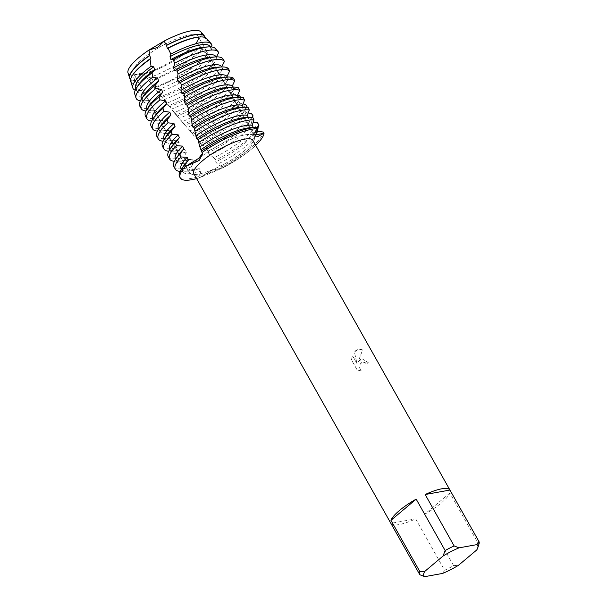 <?xml version="1.0" encoding="UTF-8"?>
<svg xmlns="http://www.w3.org/2000/svg" width="607" height="607" viewBox="0 0 607 607"><rect width="100%" height="100%" fill="white"/><g stroke="black" fill="none" stroke-linecap="round" stroke-linejoin="round"><path stroke-width="0.46" stroke-dasharray="3.04 2.28" d="M188.663 50.51A37.232 9.515 -29.4 0 1 142.357 74.282A37.232 9.515 -29.4 0 1 133.259 72.931A37.232 9.515 -29.4 0 1 142.728 58.796A37.232 9.515 -29.4 0 1 176.182 39.007A37.232 9.515 -29.4 0 1 198.14 36.374A37.232 9.515 -29.4 0 1 194.581 44.857A37.232 9.515 -29.4 0 1 188.663 50.51A37.232 9.515 -29.4 0 1 142.357 74.282A37.232 9.515 -29.4 0 1 133.259 72.931A37.232 9.515 -29.4 0 1 142.728 58.796A37.232 9.515 -29.4 0 1 176.182 39.007A37.232 9.515 -29.4 0 1 198.14 36.374A37.232 9.515 -29.4 0 1 194.581 44.857A37.232 9.515 -29.4 0 1 188.663 50.51M201.539 34.447A41.875 10.698 -29.4 0 1 201.441 34.994L196.949 42.179L201.441 34.994L196.592 41.86L196.949 42.179A41.875 10.698 -29.4 0 1 190.545 48.257A41.875 10.698 -29.4 0 1 143.647 73.758L133.115 75.473L143.647 73.758L140.035 73.235L133.115 75.473A41.875 10.698 -29.4 0 1 129.852 74.843M244.902 150.316A37.232 9.515 -29.4 0 1 211.448 170.104A37.232 9.515 -29.4 0 1 189.498 172.737A37.232 9.515 -29.4 0 1 198.967 158.602A37.232 9.515 -29.4 0 1 232.42 138.813A37.232 9.515 -29.4 0 1 254.371 136.18A37.232 9.515 -29.4 0 1 244.902 150.316A37.232 9.515 -29.4 0 1 211.448 170.104A37.232 9.515 -29.4 0 1 189.498 172.737A37.232 9.515 -29.4 0 1 198.967 158.602A37.232 9.515 -29.4 0 1 232.42 138.813A37.232 9.515 -29.4 0 1 254.371 136.18A37.232 9.515 -29.4 0 1 244.902 150.316M360.505 359.488L358.153 361.962L362.629 349.86L358.775 349.108L355.573 350.74L354.405 351.969L357.045 363.699L352.409 355.482L351.506 359.898L357.22 370.035L361.658 370.96L360.247 369.405L359.648 365.733L360.239 363.988L362.038 362.212L365.232 362.66L366.575 364.261A33.909 8.665 150.6 0 0 368.267 362.622L362.182 358.836L360.505 359.488M476.715 549.988L478.84 544.464L449.87 493.059A33.909 8.665 -29.4 0 1 441.327 502.922A33.909 8.665 -29.4 0 1 424.642 514.25L453.611 565.656A33.909 8.665 -29.4 0 1 444.62 570.269L415.651 518.864A33.909 8.665 -29.4 0 1 390.87 523.34L415.651 518.864M252.922 140.376A33.909 8.665 -29.4 0 1 244.295 153.252A33.909 8.665 -29.4 0 1 213.831 171.273A33.909 8.665 -29.4 0 1 193.838 173.67M145.468 116.218A47.847 12.223 150.6 0 0 154.428 118.357L156.242 120.869L162.911 120.353L164.725 122.842L161.621 128.229L163.473 130.725L170.097 130.133L171.933 132.607L168.943 138.024L170.81 140.498L177.358 139.853L179.202 142.304L176.334 147.744L178.215 150.195L184.642 149.512L186.493 151.955L183.769 157.395L185.651 159.831L191.949 159.125L193.808 161.553L191.213 166.993L193.102 169.421L199.286 168.685L201.152 171.098L198.671 176.546L199.612 177.752A47.847 12.223 -29.4 0 1 196.63 178.617A47.847 12.223 -29.4 0 0 199.612 177.752L222.663 167.964L212.139 170.172L199.612 177.752L212.139 170.172L222.663 167.964L221.692 166.819A47.847 12.223 150.6 0 0 250.729 147.858A47.847 12.223 150.6 0 0 263.294 132.045M251.45 149.132A47.847 12.223 -29.4 0 1 222.663 167.964A47.847 12.223 -29.4 0 0 251.45 149.132A47.847 12.223 -29.4 0 0 255.706 145.323A47.847 12.223 -29.4 0 1 251.45 149.132M361.635 370.968L357.197 370.035L351.483 359.898L352.386 355.482L357.022 363.707L354.382 351.969L358.752 349.116L362.607 349.867L358.13 361.962L362.159 358.836L368.244 362.629A33.871 8.65 -29.4 0 1 366.552 364.261L365.209 362.667L362.736 361.984L360.217 363.988L359.61 367.637L360.224 369.413L361.658 370.96M258.036 128.676L254.287 134.413L254.94 134.997L254.31 134.451L258.036 128.676M202.495 153.343L202.169 152.395L202.495 153.343M200.31 46.322L196.949 42.179A41.875 10.698 -29.4 0 1 190.545 48.257A41.875 10.698 -29.4 0 1 143.647 73.758L147.091 78.311A42.93 10.964 -29.4 0 0 193.716 52.597A42.93 10.964 -29.4 0 0 200.31 46.322L207.389 54.425L206.919 55.358L208.58 57.642L211.782 59.167L214.711 62.233L213.436 64.38L215.068 66.671L219.909 68.5L221.585 70.761L219.84 73.439L221.449 75.746L226.472 77.415L228.118 79.684L226.145 82.537L227.731 84.851L232.352 86.247M478.991 544.039A33.909 8.665 -29.4 0 1 478.84 544.464M442.556 573.44L444.62 570.269M449.87 493.059L424.642 514.25M453.611 565.656L458.589 565.216M200.871 31.89A41.875 10.698 -29.4 0 1 201.441 34.994L204.991 38.37L206.327 40.957L207.412 40.752A43.666 11.154 150.6 0 0 206.676 38.552M193.102 169.421A47.847 12.223 -29.4 0 1 186.933 170.893A47.847 12.223 -29.4 0 1 182.661 171.417A47.847 12.223 -29.4 0 1 180.097 171.394M199.286 168.685A42.74 10.918 -29.4 0 1 191.539 170.681A42.74 10.918 -29.4 0 1 187.722 171.151A42.74 10.918 -29.4 0 1 181.144 169.125M250.471 127.69A42.74 10.918 -29.4 0 1 253.445 127.789L253.324 127.538M201.152 171.098A42.74 10.918 -29.4 0 1 192.98 173.238A42.74 10.918 -29.4 0 1 182.578 171.682A42.74 10.918 -29.4 0 1 184.255 164.998M257.763 128.085A47.847 12.223 -29.4 0 1 256.784 129.648A47.847 12.223 -29.4 0 1 246.488 140.338A47.847 12.223 -29.4 0 1 215.925 160.089L213.945 157.805A47.847 12.223 150.6 0 0 245.053 137.781A47.847 12.223 150.6 0 0 257.474 122.743M257.436 127.409L253.445 127.789M179.535 176.667A47.847 12.223 150.6 0 0 191.175 178.412A47.847 12.223 150.6 0 0 198.671 176.546M252.778 117.401L248.559 117.857L248.346 117.432M244.796 117.614A42.74 10.918 -29.4 0 1 248.559 117.857M193.808 161.553A42.74 10.918 -29.4 0 1 187.305 163.162A42.74 10.918 -29.4 0 1 176.903 161.606A42.74 10.918 -29.4 0 1 178.579 154.929M173.852 166.591A47.847 12.223 150.6 0 0 185.499 168.336A47.847 12.223 150.6 0 0 191.213 166.993M191.949 159.125A42.74 10.918 -29.4 0 1 185.863 160.612A42.74 10.918 -29.4 0 1 182.047 161.075A42.74 10.918 -29.4 0 1 175.461 159.049M185.651 159.831A47.847 12.223 -29.4 0 1 181.258 160.817A47.847 12.223 -29.4 0 1 176.986 161.341A47.847 12.223 -29.4 0 1 174.421 161.318M252.421 117.371A47.847 12.223 -29.4 0 1 251.108 119.571A47.847 12.223 -29.4 0 1 240.812 130.262A47.847 12.223 -29.4 0 1 208.064 151.097L206.054 148.821A47.847 12.223 150.6 0 0 239.378 127.705A47.847 12.223 150.6 0 0 251.533 113.524M248.081 107.477L243.65 108L243.308 107.318M239.12 107.538A42.74 10.918 -29.4 0 1 243.65 108M186.493 151.955A42.74 10.918 -29.4 0 1 181.63 153.085A42.74 10.918 -29.4 0 1 171.227 151.53A42.74 10.918 -29.4 0 1 172.904 144.853M168.177 156.515A47.847 12.223 150.6 0 0 179.816 158.26A47.847 12.223 150.6 0 0 183.769 157.395M184.642 149.512A42.74 10.918 -29.4 0 1 180.188 150.536A42.74 10.918 -29.4 0 1 176.364 150.999A42.74 10.918 -29.4 0 1 169.785 148.973M178.215 150.195A47.847 12.223 -29.4 0 1 175.582 150.741A47.847 12.223 -29.4 0 1 171.311 151.264A47.847 12.223 -29.4 0 1 168.746 151.242M246.738 107.295A47.847 12.223 -29.4 0 1 245.433 109.503A47.847 12.223 -29.4 0 1 235.137 120.186A47.847 12.223 -29.4 0 1 200.098 142.129L198.064 139.853A47.847 12.223 150.6 0 0 233.695 117.629A47.847 12.223 150.6 0 0 245.471 104.396M243.331 97.636L238.665 98.228L238.141 97.219M233.445 97.461A42.74 10.918 -29.4 0 1 238.665 98.228M179.202 142.304A42.74 10.918 -29.4 0 1 175.947 143.017A42.74 10.918 -29.4 0 1 165.552 141.454A42.74 10.918 -29.4 0 1 167.221 134.777M162.501 146.446A47.847 12.223 150.6 0 0 174.141 148.191A47.847 12.223 150.6 0 0 176.334 147.744M177.358 139.853A42.74 10.918 -29.4 0 1 174.513 140.46A42.74 10.918 -29.4 0 1 170.688 140.923A42.74 10.918 -29.4 0 1 164.11 138.897M170.81 140.498A47.847 12.223 -29.4 0 1 169.907 140.665A47.847 12.223 -29.4 0 1 165.628 141.188A47.847 12.223 -29.4 0 1 163.071 141.173M240.539 97.188L240.85 97.636A47.847 12.223 -29.4 0 1 239.757 99.427A47.847 12.223 -29.4 0 1 229.461 110.11A47.847 12.223 -29.4 0 1 192.07 133.138L190.037 130.854A47.847 12.223 150.6 0 0 228.02 107.553A47.847 12.223 150.6 0 0 239.264 95.345M238.468 87.878L233.574 88.531L232.822 87.12M227.762 87.385A42.74 10.918 -29.4 0 1 233.574 88.531M171.933 132.607A42.74 10.918 -29.4 0 1 170.271 132.941A42.74 10.918 -29.4 0 1 159.869 131.378A42.74 10.918 -29.4 0 1 161.545 124.701M156.826 136.37A47.847 12.223 150.6 0 0 168.465 138.115A47.847 12.223 150.6 0 0 168.943 138.024M170.097 130.133A42.74 10.918 -29.4 0 1 168.829 130.384A42.74 10.918 -29.4 0 1 165.013 130.854A42.74 10.918 -29.4 0 1 158.435 128.821M233.445 87.097L234.545 88.637A47.847 12.223 -29.4 0 1 234.082 89.35A47.847 12.223 -29.4 0 1 223.786 100.034A47.847 12.223 -29.4 0 1 184.065 124.101L182.047 121.795A47.847 12.223 150.6 0 0 222.344 97.484A47.847 12.223 150.6 0 0 232.921 86.361M233.475 78.197L228.361 78.902L227.018 76.467M222.086 77.317A42.74 10.918 -29.4 0 1 228.361 78.902M164.725 122.842A42.74 10.918 -29.4 0 1 164.596 122.864A42.74 10.918 -29.4 0 1 154.193 121.301A42.74 10.918 -29.4 0 1 155.87 114.624M228.118 79.684A47.847 12.223 -29.4 0 1 218.103 89.957A47.847 12.223 -29.4 0 1 176.144 114.973L174.141 112.652A47.847 12.223 150.6 0 0 216.669 87.408A47.847 12.223 150.6 0 0 226.472 77.415M156.242 120.869A47.847 12.223 -29.4 0 1 154.277 121.043A47.847 12.223 -29.4 0 1 151.712 121.021M228.346 68.583L223.019 69.319L221.654 66.891M216.411 67.24A42.74 10.918 -29.4 0 1 222.989 69.266A42.74 10.918 -29.4 0 1 223.019 69.319M221.585 70.761A47.847 12.223 -29.4 0 1 212.427 79.889A47.847 12.223 -29.4 0 1 168.276 105.785L166.295 103.44A47.847 12.223 150.6 0 0 210.986 77.332A47.847 12.223 150.6 0 0 219.909 68.5M139.792 106.142A47.847 12.223 150.6 0 0 147.349 108.403L149.132 110.929A47.847 12.223 -29.4 0 1 148.601 110.967A47.847 12.223 -29.4 0 1 146.037 110.944M223.088 59.038L217.572 59.805L216.168 57.399L216.433 56.876M210.735 57.164A42.74 10.918 -29.4 0 1 217.314 59.19A42.74 10.918 -29.4 0 1 217.572 59.805M215.872 56.633A42.74 10.918 -29.4 0 1 216.168 57.399M214.711 62.233A47.217 12.064 -29.4 0 1 206.532 70.192A47.217 12.064 -29.4 0 1 160.764 96.589L158.07 92.977A46.367 11.844 150.6 0 0 203.99 66.702A46.367 11.844 150.6 0 0 211.782 59.167M134.746 94.047A46.367 11.844 150.6 0 0 141.203 96.847L142.895 100.883A47.217 12.064 -29.4 0 1 140.407 100.77M218.71 52.604L216.054 49.728A46.367 11.844 150.6 0 0 215.424 48.583M216.054 49.728L212.01 50.351L210.576 47.961L211.13 46.921M205.06 47.088A42.74 10.918 -29.4 0 1 211.638 49.114A42.74 10.918 -29.4 0 1 212.01 50.351M210.197 46.557A42.74 10.918 -29.4 0 1 210.576 47.961M207.389 54.425A45.07 11.51 -29.4 0 1 200.12 61.39A45.07 11.51 -29.4 0 1 153.958 87.476L149.459 81.459A43.666 11.154 150.6 0 0 195.909 55.616A43.666 11.154 150.6 0 0 202.708 49.144M130.702 81.361A43.666 11.154 150.6 0 0 136.158 84.001L138.722 90.701A45.07 11.51 -29.4 0 1 135.232 90.193M199.377 37.012A42.74 10.918 -29.4 0 1 205.963 39.038A42.74 10.918 -29.4 0 1 206.327 40.957M204.521 36.488A42.74 10.918 -29.4 0 1 204.87 38.59M204.976 37.293A42.93 10.964 -29.4 0 1 204.991 38.37M130.505 79.251A42.93 10.964 -29.4 0 0 134.875 80.503L133.115 75.473A41.875 10.698 -29.4 0 1 128.009 72.946M211.957 45.396L207.412 40.752M234.545 88.637L232.352 91.672L233.907 93.994L237.648 95.049M240.85 97.636L238.437 100.853L239.962 103.19L242.921 103.956M246.601 107.287L244.401 110.11L245.896 112.47L248.066 112.985M251.951 117.341L250.251 119.442L251.715 121.817L253.119 122.121M257.209 127.402L255.995 128.836L256.867 130.277M221.692 166.819L217.61 164.224L215.713 161.887L215.925 160.089M213.945 157.805L210.075 155.051L208.14 152.729L208.064 151.097M206.054 148.821L202.397 145.915L200.439 143.601L200.098 142.129M198.064 139.853L194.635 136.787L192.07 133.138M190.037 130.854L184.065 124.101M182.047 121.787L176.144 114.973M174.141 112.652L169.512 106.377L168.276 105.785M166.295 103.44L162.031 97.158L160.764 96.589M158.07 92.977L153.958 87.476M143.647 73.758L154.588 87.848A42.74 10.918 -29.4 0 0 206.919 55.358M149.459 81.459L147.091 78.311M134.875 80.503L136.863 83.06L136.158 84.001M138.722 90.701L141.955 90.564L143.7 93.106L141.203 96.847M142.895 100.883L148.852 100.565L150.619 103.091L147.349 108.403M149.132 110.937L155.832 110.489L157.623 113.001L154.428 118.357M135.149 80.496A42.74 10.918 -29.4 0 1 130.05 78.447M136.863 83.06A42.74 10.918 -29.4 0 1 131.484 81.004A42.74 10.918 -29.4 0 1 133.161 74.327M141.955 90.564A42.74 10.918 -29.4 0 1 135.725 88.523M143.7 93.106A42.74 10.918 -29.4 0 1 137.167 91.08A42.74 10.918 -29.4 0 1 138.836 84.396M208.58 57.642A42.74 10.918 -29.4 0 1 156.492 90.246M148.852 100.565A42.74 10.918 -29.4 0 1 147.979 100.625A42.74 10.918 -29.4 0 1 141.401 98.6M213.436 64.38A42.74 10.918 -29.4 0 1 162.107 97.287M150.619 103.091A42.74 10.918 -29.4 0 1 142.842 101.157A42.74 10.918 -29.4 0 1 144.519 94.472M215.068 66.671A42.74 10.918 -29.4 0 1 164.019 99.677M155.832 110.489A42.74 10.918 -29.4 0 1 153.662 110.702A42.74 10.918 -29.4 0 1 147.076 108.676M219.84 73.439A42.74 10.918 -29.4 0 1 169.656 106.68M157.623 113.001A42.74 10.918 -29.4 0 1 148.518 111.225A42.74 10.918 -29.4 0 1 150.195 104.548M221.449 75.746A42.74 10.918 -29.4 0 1 171.576 109.055M162.911 120.353A42.74 10.918 -29.4 0 1 159.338 120.778A42.74 10.918 -29.4 0 1 152.759 118.752M226.145 82.537A42.74 10.918 -29.4 0 1 225.554 83.463A42.74 10.918 -29.4 0 1 177.252 116.013M227.731 84.851A42.74 10.918 -29.4 0 1 179.186 118.373M151.143 126.294A47.847 12.223 150.6 0 0 161.621 128.229M163.473 130.725A47.847 12.223 -29.4 0 1 159.952 131.12A47.847 12.223 -29.4 0 1 157.388 131.097M232.352 91.672A42.74 10.918 -29.4 0 1 231.229 93.539A42.74 10.918 -29.4 0 1 184.915 125.277M233.907 93.994A42.74 10.918 -29.4 0 1 186.873 127.614M238.437 100.853A42.74 10.918 -29.4 0 1 236.905 103.615A42.74 10.918 -29.4 0 1 192.669 134.466M239.962 103.19A42.74 10.918 -29.4 0 1 194.635 136.787M244.401 110.11A42.74 10.918 -29.4 0 1 242.588 113.691A42.74 10.918 -29.4 0 1 200.439 143.601M245.896 112.47A42.74 10.918 -29.4 0 1 202.397 145.915M250.251 119.442A42.74 10.918 -29.4 0 1 248.263 123.767A42.74 10.918 -29.4 0 1 208.14 152.729M251.715 121.817A42.74 10.918 -29.4 0 1 210.075 155.051M257.436 131.233A42.74 10.918 -29.4 0 1 217.61 164.224M255.995 128.836A42.74 10.918 -29.4 0 1 253.938 133.844A42.74 10.918 -29.4 0 1 215.713 161.887M200.295 46.382A42.74 10.918 -29.4 0 1 147.137 78.341M201.979 48.659A42.74 10.918 -29.4 0 1 149.019 80.754M142.357 74.282L141.408 74.456L142.357 74.282M133.259 72.931L189.498 172.737L133.259 72.931M254.287 134.413L255.198 136.021M196.592 41.86L196.88 42.255C212.761 64.274 220.986 76.945 232.086 95.049L254.31 134.451M202.488 153.063L202.579 153.867M198.14 36.374L254.371 136.18L198.14 36.374M194.581 44.857L196.903 42.232L194.581 44.857M221.692 66.96L222.989 69.266M216.016 56.883L217.314 59.19M210.379 46.876L211.638 49.114M205.09 37.497L205.963 39.038M202.435 152.82L201.615 150.407M194.255 128.062L195.363 131.544M197.867 139.238L199.286 143.525M208.095 151.135L205.849 148.586M200.31 142.326L197.427 139.064M192.495 133.472L189.02 129.503M184.733 124.541L180.727 119.845M177.077 115.505L172.563 110.087M169.512 106.377L164.52 100.246M162.023 97.158L156.568 90.337M130.619 79.464L131.484 81.004M135.907 88.842L137.167 91.08M147.979 100.625L145.839 100.739M141.545 98.85L142.842 101.157M153.662 110.702L148.601 110.967M147.22 108.926L148.518 111.225M159.338 120.778L154.277 121.043M225.554 83.463L227.314 80.868M152.896 119.002L154.193 121.301M165.013 130.854L159.952 131.12M231.229 93.539L234.082 89.35M158.571 129.079L159.869 131.378M170.688 140.923L165.628 141.188M236.905 103.615L239.757 99.427M164.254 139.155L165.552 141.454M176.364 150.999L171.311 151.264M242.588 113.691L245.433 109.503M169.93 149.223L171.227 151.53M182.047 161.075L176.986 161.341M248.263 123.767L251.108 119.571M175.605 159.3L176.903 161.606M181.281 169.376L182.578 171.682M187.722 171.151L182.661 171.417M253.938 133.844L256.784 129.648"/><path stroke-width="0.91" d="M129.852 74.843A41.875 10.698 -29.4 0 1 138.889 57.574A41.875 10.698 -29.4 0 1 149.064 49.986L164.095 41.086L157.782 47.369L149.064 49.986L157.79 47.361L164.095 41.086A41.875 10.698 -29.4 0 1 201.539 34.447M425.166 494.523A33.909 8.665 -29.4 0 1 449.946 490.046L252.922 140.376A33.909 8.665 -29.4 0 0 232.929 142.774A33.909 8.665 -29.4 0 0 202.465 160.794A33.909 8.665 -29.4 0 0 193.838 173.67L390.87 523.34A33.909 8.665 -29.4 0 1 390.87 523.333L419.832 574.738A33.909 8.665 -29.4 0 1 419.915 571.733L390.946 520.328A33.909 8.665 -29.4 0 1 399.497 510.464A33.909 8.665 -29.4 0 1 416.174 499.136L445.143 550.541A33.909 8.665 -29.4 0 1 454.135 545.928L425.166 494.523L449.954 490.054L478.915 541.459L476.859 544.631L459.051 547.84L454.135 545.928M210.379 46.876L210.197 46.557A42.74 10.918 -29.4 0 0 199.794 45.001A42.74 10.918 -29.4 0 0 170.013 56.694L170.924 59.539L173.192 59.562L174.626 63.204L173.625 67.908L174.55 70.753L177.176 71.065L178.033 73.94L177.267 79.145L178.192 81.998L180.56 82.415L181.417 85.306L180.909 90.413L181.834 93.281L183.944 93.819L184.801 96.718L184.566 101.718L185.492 104.594L187.32 105.269L188.178 108.175L188.246 113.046L189.194 115.922L190.75 116.726L191.637 119.632L192.024 124.359L192.996 127.22L194.255 128.062L195.902 135.642L196.896 138.495L197.867 139.238L199.855 146.909L202.579 153.867L199.172 160.46L185.105 166.728L198.83 158.252L202.495 153.343L198.83 158.252L185.105 166.728L184.513 165.316A47.847 12.223 150.6 0 0 181.41 169.194A47.847 12.223 150.6 0 0 179.535 176.667L180.249 177.95A47.847 12.223 -29.4 0 1 185.105 166.728A47.847 12.223 -29.4 0 0 196.63 178.617A47.847 12.223 -29.4 0 1 180.249 177.95M256.867 130.277L257.436 131.233L263.294 132.045L264.022 133.229L254.94 134.997L264.022 133.229L258.187 136.34L255.198 136.021L258.036 128.676L257.444 127.409A47.847 12.223 150.6 0 0 255.532 127.424A47.847 12.223 150.6 0 0 251.26 127.948A47.847 12.223 150.6 0 0 201.683 150.953M264.022 133.229A47.847 12.223 -29.4 0 1 255.706 145.323A47.847 12.223 -29.4 0 0 264.022 133.229M202.169 152.395A47.847 12.223 -29.4 0 1 258.036 128.676A47.847 12.223 -29.4 0 0 202.169 152.395M445.143 550.541L443.019 556.065A30.889 7.891 -29.4 0 1 459.051 547.84M443.019 556.065L424.9 571.293L419.915 571.733M419.832 574.738L424.756 576.65A30.889 7.891 -29.4 0 1 424.9 571.293M424.756 576.65L442.556 573.44A30.889 7.891 -29.4 0 0 458.589 565.216L476.715 549.988A30.889 7.891 -29.4 0 0 477.785 547.833L478.991 544.039A33.909 8.665 -29.4 0 0 478.915 541.459M476.859 544.631A30.889 7.891 -29.4 0 1 477.785 547.833M390.946 520.328L416.174 499.136M168.071 48.272L170.848 54.091A45.07 11.51 -29.4 0 1 200.621 42.634A45.07 11.51 -29.4 0 1 211.236 43.78L206.676 38.552A43.666 11.154 150.6 0 0 200.295 36.966A43.666 11.154 150.6 0 0 196.395 37.444A43.666 11.154 150.6 0 0 168.071 48.272L167.32 48.348L166.508 45.29L164.095 41.086A41.875 10.698 -29.4 0 1 200.871 31.89L204.301 35.821A42.93 10.964 -29.4 0 1 204.976 37.293M130.505 79.251A42.93 10.964 -29.4 0 1 129.595 77.916L128.009 72.946A41.875 10.698 -29.4 0 1 138.889 57.574A41.875 10.698 -29.4 0 1 149.064 49.986L149.61 55.442L150.824 58.348L150.066 59.198A43.666 11.154 150.6 0 0 142.046 65.328A43.666 11.154 150.6 0 0 132.645 75.086A43.666 11.154 150.6 0 0 130.702 81.361L132.812 87.977A45.07 11.51 -29.4 0 1 144.519 71.421A45.07 11.51 -29.4 0 1 151.044 66.345L150.066 59.198M199.855 146.909A42.74 10.918 -29.4 0 1 245.213 125.603A42.74 10.918 -29.4 0 1 252.208 125.262L253.969 119.936L252.778 117.409A47.847 12.223 150.6 0 0 249.856 117.348A47.847 12.223 150.6 0 0 245.577 117.872A47.847 12.223 150.6 0 0 197.935 139.58M198.876 142.463A47.847 12.223 -29.4 0 1 247.019 120.429A47.847 12.223 -29.4 0 1 253.969 119.936M200.864 149.762A42.74 10.918 -29.4 0 1 246.654 128.16A42.74 10.918 -29.4 0 1 250.471 127.69L255.532 127.424M253.445 127.789L252.208 125.262M196.896 138.495A42.74 10.918 -29.4 0 1 240.979 118.084A42.74 10.918 -29.4 0 1 244.796 117.614L249.856 117.348M248.559 117.857L247.322 115.353L249.28 109.988L248.088 107.477A47.847 12.223 150.6 0 0 244.181 107.272A47.847 12.223 150.6 0 0 239.902 107.796A47.847 12.223 150.6 0 0 194.278 128.168M195.902 135.642A42.74 10.918 -29.4 0 1 239.537 115.527A42.74 10.918 -29.4 0 1 247.322 115.353M195.196 131.066A47.847 12.223 -29.4 0 1 241.343 110.353A47.847 12.223 -29.4 0 1 249.28 109.988M192.996 127.22A42.74 10.918 -29.4 0 1 235.296 108.008A42.74 10.918 -29.4 0 1 239.12 107.538L244.181 107.272M243.308 107.318L242.39 105.519L244.545 100.125L243.331 97.636A47.847 12.223 150.6 0 0 238.498 97.196A47.847 12.223 150.6 0 0 234.226 97.719A47.847 12.223 150.6 0 0 190.75 116.726M192.024 124.359A42.74 10.918 -29.4 0 1 233.862 105.451A42.74 10.918 -29.4 0 1 242.39 105.519M191.637 119.632A47.847 12.223 -29.4 0 1 235.668 100.276A47.847 12.223 -29.4 0 1 244.545 100.125M189.194 115.922A42.74 10.918 -29.4 0 1 229.621 97.932A42.74 10.918 -29.4 0 1 233.445 97.461L238.498 97.196M238.141 97.219L237.39 95.762L239.712 90.344L238.468 87.878A47.847 12.223 150.6 0 0 232.822 87.12A47.847 12.223 150.6 0 0 228.551 87.643A47.847 12.223 150.6 0 0 187.32 105.269M188.246 113.046A42.74 10.918 -29.4 0 1 228.186 95.375A42.74 10.918 -29.4 0 1 237.39 95.762M188.178 108.175A47.847 12.223 -29.4 0 1 229.992 90.2A47.847 12.223 -29.4 0 1 239.712 90.344M185.492 104.594A42.74 10.918 -29.4 0 1 223.945 87.856A42.74 10.918 -29.4 0 1 227.762 87.385L232.822 87.12L232.269 86.088L234.757 80.648L233.475 78.197A47.847 12.223 150.6 0 0 227.147 77.051A47.847 12.223 150.6 0 0 222.875 77.575A47.847 12.223 150.6 0 0 183.944 93.819M184.566 101.718A42.74 10.918 -29.4 0 1 222.503 85.299A42.74 10.918 -29.4 0 1 232.269 86.088M184.801 96.718A47.847 12.223 -29.4 0 1 224.309 80.124A47.847 12.223 -29.4 0 1 234.757 80.648M181.834 93.281A42.74 10.918 -29.4 0 1 218.27 77.779A42.74 10.918 -29.4 0 1 222.086 77.317L227.147 77.051M227.337 77.036L227.018 76.467L229.658 71.019L228.346 68.583A47.847 12.223 150.6 0 0 221.472 66.975A47.847 12.223 150.6 0 0 217.192 67.498A47.847 12.223 150.6 0 0 180.56 82.415M180.909 90.413A42.74 10.918 -29.4 0 1 216.828 75.23A42.74 10.918 -29.4 0 1 227.018 76.467M181.417 85.306A47.847 12.223 -29.4 0 1 218.634 70.055A47.847 12.223 -29.4 0 1 229.658 71.019M158.973 96.953A47.847 12.223 150.6 0 0 157.638 98.053A47.847 12.223 150.6 0 0 147.342 108.744A47.847 12.223 150.6 0 0 145.468 116.218L146.909 118.775A47.847 12.223 -29.4 0 1 159.08 100.61A47.847 12.223 -29.4 0 1 159.982 99.859L158.973 96.953L162.668 92.37L161.637 89.495L156.037 88.387L155.051 85.481L158.647 81.035L157.638 78.159L152.759 77.135L152.054 72.863L154.702 69.691L153.715 66.816L151.044 66.345M151.712 121.021A47.847 12.223 -29.4 0 1 146.909 118.775M178.192 81.998A42.74 10.918 -29.4 0 1 212.594 67.703A42.74 10.918 -29.4 0 1 216.411 67.24L221.472 66.975M177.267 79.145A42.74 10.918 -29.4 0 1 211.153 65.154A42.74 10.918 -29.4 0 1 221.547 66.709L221.692 66.96M221.654 66.891L224.431 61.459L223.088 59.046A47.847 12.223 150.6 0 0 215.796 56.899A47.847 12.223 150.6 0 0 211.517 57.422A47.847 12.223 150.6 0 0 177.176 71.065M178.033 73.94A47.847 12.223 -29.4 0 1 212.958 59.979A47.847 12.223 -29.4 0 1 224.431 61.459M155.051 85.481A47.847 12.223 150.6 0 0 151.962 87.977A47.847 12.223 150.6 0 0 141.666 98.668A47.847 12.223 150.6 0 0 139.792 106.142L141.234 108.699A47.847 12.223 -29.4 0 1 153.404 90.534A47.847 12.223 -29.4 0 1 156.037 88.387M146.037 110.944A47.847 12.223 -29.4 0 1 141.234 108.699M174.55 70.753A42.74 10.918 -29.4 0 1 206.911 57.635A42.74 10.918 -29.4 0 1 210.735 57.164L215.796 56.899M173.625 67.908A42.74 10.918 -29.4 0 1 205.477 55.078A42.74 10.918 -29.4 0 1 215.872 56.633L216.016 56.883M216.433 56.876L218.71 52.604A47.217 12.064 -29.4 0 0 218.179 51.739A47.217 12.064 -29.4 0 0 207.055 50.54A47.217 12.064 -29.4 0 0 174.626 63.204M152.054 72.863A46.367 11.844 150.6 0 0 146.795 77.021A46.367 11.844 150.6 0 0 136.818 87.378A46.367 11.844 150.6 0 0 134.746 94.047L136.021 98.03A47.217 12.064 -29.4 0 1 148.29 80.693A47.217 12.064 -29.4 0 1 152.759 77.135M140.407 100.77A47.217 12.064 -29.4 0 1 136.021 98.03M218.179 51.739L215.424 48.583A46.367 11.844 150.6 0 0 208.649 46.898A46.367 11.844 150.6 0 0 204.506 47.407A46.367 11.844 150.6 0 0 173.192 59.562M170.924 59.539A42.74 10.918 -29.4 0 1 201.236 47.558A42.74 10.918 -29.4 0 1 205.06 47.088L208.649 46.898M211.13 46.921L211.957 45.396A45.07 11.51 -29.4 0 0 211.236 43.78M135.232 90.193A45.07 11.51 -29.4 0 1 132.812 87.977M167.32 48.348A42.74 10.918 -29.4 0 1 195.56 37.482A42.74 10.918 -29.4 0 1 199.377 37.012L200.295 36.966M166.409 45.517A42.74 10.918 -29.4 0 1 194.119 34.925A42.74 10.918 -29.4 0 1 204.521 36.488L205.09 37.497M166.508 45.29A42.93 10.964 -29.4 0 1 194.187 34.736A42.93 10.964 -29.4 0 1 204.301 35.821M129.595 77.916A42.93 10.964 -29.4 0 1 140.748 62.149A42.93 10.964 -29.4 0 1 149.61 55.442M232.352 86.247L233.445 87.097M237.648 95.049L239.264 95.345L240.85 97.636M242.921 103.956L245.471 104.396L247.019 106.703L246.601 107.287M248.066 112.985L251.533 113.524L253.051 115.861L251.951 117.341M253.119 122.121L257.474 122.743L258.961 125.095L257.209 127.402M184.505 165.316L188.398 160.089L187.206 157.281L181.045 156.963L179.892 154.11L183.784 148.965L182.639 146.12L176.554 145.672L175.446 142.789L179.338 137.721L178.238 134.86L172.236 134.276L171.166 131.378L175.051 126.4L173.981 123.525L168.056 122.819L167.016 119.905L170.878 115.042L169.823 112.166L163.989 111.339L162.964 108.425L166.75 103.698L165.711 100.823L159.982 99.859M170.848 54.091L170.013 56.701M130.619 79.464L130.05 78.447A42.74 10.918 -29.4 0 1 149.846 55.472M132.645 75.086L133.161 74.327A42.74 10.918 -29.4 0 1 150.824 58.348M135.907 88.842L135.725 88.523A42.74 10.918 -29.4 0 1 153.715 66.816M136.818 87.378L138.836 84.396A42.74 10.918 -29.4 0 1 154.702 69.691M141.545 98.85L141.401 98.6A42.74 10.918 -29.4 0 1 157.638 78.159M141.666 98.668L144.519 94.472A42.74 10.918 -29.4 0 1 158.647 81.035M147.22 108.926L147.076 108.676A42.74 10.918 -29.4 0 1 161.637 89.495M147.342 108.744L150.195 104.548A42.74 10.918 -29.4 0 1 162.668 92.37M152.896 119.002L152.759 118.752A42.74 10.918 -29.4 0 1 165.711 100.823M162.964 108.425A47.847 12.223 150.6 0 0 153.025 118.813L155.87 114.624A42.74 10.918 -29.4 0 1 166.75 103.698M153.025 118.813A47.847 12.223 150.6 0 0 151.143 126.294L152.585 128.851A47.847 12.223 -29.4 0 1 163.989 111.339M157.388 131.097A47.847 12.223 -29.4 0 1 152.585 128.851M158.571 129.079L158.435 128.821A42.74 10.918 -29.4 0 1 169.823 112.166M167.016 119.905A47.847 12.223 150.6 0 0 158.7 128.889L161.545 124.701A42.74 10.918 -29.4 0 1 170.878 115.042M158.7 128.889A47.847 12.223 150.6 0 0 156.826 136.37L158.26 138.92A47.847 12.223 -29.4 0 1 168.056 122.819M163.071 141.173A47.847 12.223 -29.4 0 1 158.26 138.92M164.254 139.155L164.11 138.897A42.74 10.918 -29.4 0 1 173.981 123.525M171.166 131.378A47.847 12.223 150.6 0 0 164.376 138.965L167.221 134.777A42.74 10.918 -29.4 0 1 175.051 126.4M164.376 138.965A47.847 12.223 150.6 0 0 162.501 146.446L163.943 148.996A47.847 12.223 -29.4 0 1 172.236 134.276M168.746 151.242A47.847 12.223 -29.4 0 1 163.943 148.996M247.019 106.711A47.847 12.223 -29.4 0 1 246.738 107.295M169.93 149.223L169.785 148.973A42.74 10.918 -29.4 0 1 178.238 134.86M175.446 142.789A47.847 12.223 150.6 0 0 170.051 149.041L172.904 144.853A42.74 10.918 -29.4 0 1 179.338 137.721M170.051 149.041A47.847 12.223 150.6 0 0 168.177 156.515L169.619 159.072A47.847 12.223 -29.4 0 1 176.554 145.672M174.421 161.318A47.847 12.223 -29.4 0 1 169.619 159.072M253.051 115.861A47.847 12.223 -29.4 0 1 252.421 117.371M175.605 159.3L175.461 159.049A42.74 10.918 -29.4 0 1 182.639 146.12M179.892 154.11A47.847 12.223 150.6 0 0 175.727 159.117L178.579 154.929A42.74 10.918 -29.4 0 1 183.784 148.965M175.727 159.117A47.847 12.223 150.6 0 0 173.852 166.591L175.294 169.148A47.847 12.223 -29.4 0 1 181.045 156.963M181.41 169.194L184.255 164.998A42.74 10.918 -29.4 0 1 188.398 160.089M180.097 171.394A47.847 12.223 -29.4 0 1 175.294 169.148M258.961 125.103A47.847 12.223 -29.4 0 1 257.763 128.085M181.281 169.376L181.144 169.125A42.74 10.918 -29.4 0 1 187.206 157.281"/></g></svg>
